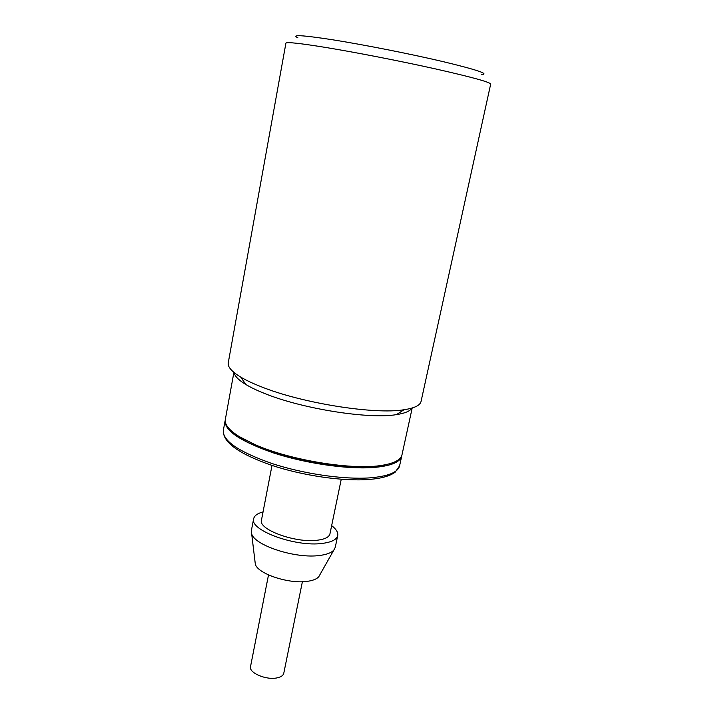 <?xml version="1.0" encoding="UTF-8"?>
<svg xmlns="http://www.w3.org/2000/svg" width="714" height="714" viewBox="0 0 714 714"><rect width="100%" height="100%" fill="white"/><g stroke="black" fill="none" stroke-linecap="round" stroke-linejoin="round"><path stroke-width="1.07" d="M268.509 574.94L250.525 666.608C248.588 672.829 266.429 680.424 277.202 677.845C281.048 676.997 283.235 675.471 283.779 673.248L302.397 581.714M223.303 430.622C222.777 440.94 238.958 451.891 271.838 463.475C303.388 473.873 343.925 479.737 369.914 477.862C388.095 476.363 397.984 472.356 399.59 465.849L395.11 472.249C389.826 476.095 381.089 478.505 368.87 479.478C342.863 481.495 302.834 475.676 271.623 465.296C239.003 453.934 222.902 442.377 223.303 430.622L225.097 420.778C224.624 430.81 240.868 441.564 273.846 453.042C305.485 463.332 346.103 469.276 372.101 467.608C390.281 466.242 400.161 462.395 401.723 456.067L401.821 455.452M255.05 561.882L255.317 564.087C257.361 573.744 289.331 584.364 307.761 581.276C313.134 580.482 316.793 578.983 318.747 576.76L319.845 574.832M331.653 525.629C336.232 529.136 338.257 532.448 337.713 535.562L335.259 547.326L333.84 550.066C331.412 552.761 326.744 554.555 319.818 555.447C295.998 559.017 254.122 545.398 251.649 533.644L251.382 530.564L253.64 518.766C254.336 515.678 257.477 513.402 263.055 511.92M272.007 465.421L261.467 520.14C258.013 529.493 295.56 543.265 317.284 540.23C324.897 539.275 329.127 537.142 329.957 533.822L341.247 479.264M337.713 535.562C336.705 539.606 331.564 542.221 322.3 543.408C295.641 547.219 249.329 530.216 253.64 518.766M324.781 47.302C299.452 43.224 286.493 41.831 285.921 43.135L228.248 362.873C227.552 366.88 231.711 371.619 240.752 377.108C246.08 380.276 252.863 383.48 261.11 386.711C301.843 403.205 374.77 414.754 404.053 409.738C414.504 408.149 420.171 405.373 421.064 401.402L490.696 84.047C489.911 82.101 471.41 77.032 435.201 68.839C400.304 61.065 355.224 52.283 324.781 47.302M481.647 74.559C489.715 74.086 476.907 69.785 443.224 61.663C410.389 53.925 363.096 44.589 331.912 39.663C302.067 35.093 290.741 34.486 297.925 37.842M234.13 372.565C234.647 376.082 238.565 380.071 245.884 384.534C250.828 387.506 257.111 390.496 264.716 393.512C302.308 408.854 369.156 419.395 396.457 414.62C404.927 413.317 410.077 411.139 411.907 408.096M233.897 372.378L225.321 419.546C224.473 424.509 229.105 430.185 239.226 436.584L255.077 444.643C290.652 460.494 353.769 470.535 382.606 465.233L385.747 464.662C395.583 462.547 400.991 459.272 401.982 454.845L412.192 408.006M228.293 427.713C230.506 430.935 234.451 434.308 240.118 437.843C268.625 456.755 347.709 472.561 381.294 466.055L384.391 465.483M401.723 456.067L399.59 465.849M318.747 576.76L333.84 550.066M255.317 564.087L251.649 533.644M245.884 384.534L240.752 377.108M396.457 414.62L404.053 409.738M381.294 466.055L382.606 465.233M240.118 437.843L239.226 436.584"/></g></svg>
